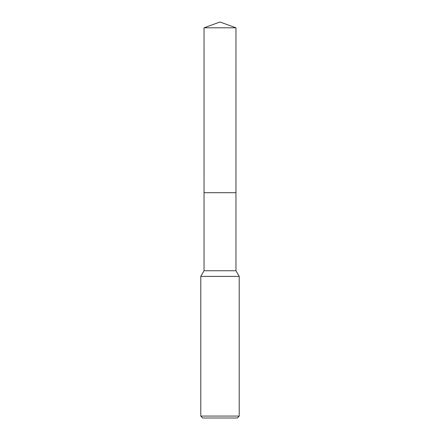 <?xml version="1.0" encoding="UTF-8"?>
<svg xmlns="http://www.w3.org/2000/svg" width="440" height="440" viewBox="0 0 440 440"><rect width="100%" height="100%" fill="white"/><g stroke="black" fill="none" stroke-linecap="round" stroke-linejoin="round"><path stroke-width="0.66" d="M204.045 27.808L235.956 27.808L220 22L204.045 27.808L204.039 192.704L235.956 192.704L235.956 270.749L239.223 276.408L239.223 416.075L200.778 416.075L202.697 418L237.303 418L239.223 416.075M235.956 27.808L235.961 192.704L204.039 192.704L204.045 270.749L235.956 270.749M204.045 270.749L200.778 276.408L239.223 276.408M200.778 276.408L200.778 416.075"/></g></svg>
